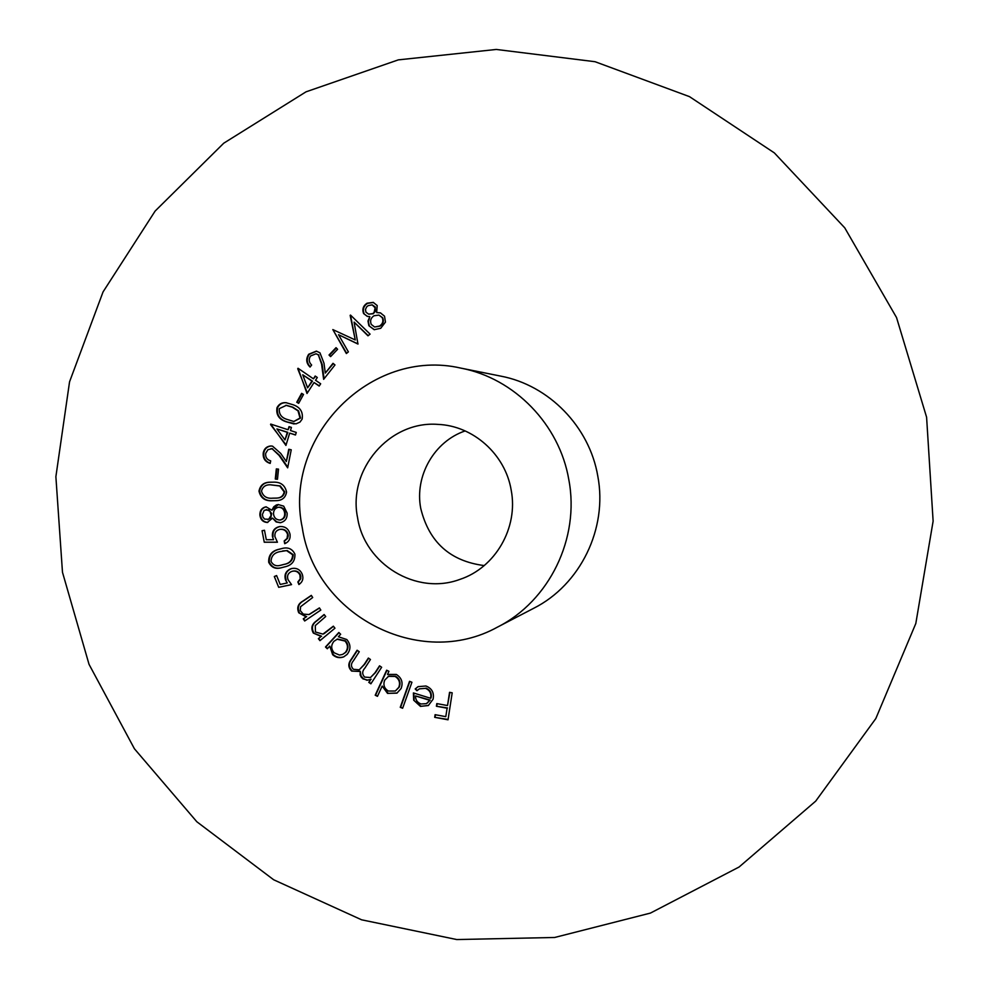 <?xml version="1.0" encoding="UTF-8"?>
<svg xmlns="http://www.w3.org/2000/svg" width="989" height="989" viewBox="0 0 989 989"><rect width="100%" height="100%" fill="white"/><g stroke="black" fill="none" stroke-linecap="round" stroke-linejoin="round"><path stroke-width="1.48" d="M484.214 565.572C450.143 561.183 428.991 542.133 420.745 508.408C414.465 476.043 434.208 441.366 465.151 430.92M511.189 490.136C518.508 527.78 495.291 567.822 459.836 579.418C416.307 595.699 364.582 564.101 357.585 517.717C347.621 469.664 389.382 420.548 437.88 424.392C473.15 425.69 505.305 454.334 511.189 490.136M568.836 479.776C559.514 424.491 514.453 378.255 460.923 368.131C370.467 347.139 282.965 437.2 302.263 527.656C314.959 615.343 419.868 670.258 497.603 627.051C549.315 601.028 579.999 538.337 568.836 479.776M497.603 627.051L533.726 608.272C580.259 584.845 607.815 528.645 597.813 476.216C589.469 426.692 549.006 385.253 500.842 376.141L460.923 368.131M62.48 572.272L55.879 476.698L69.551 381.828L103.054 291.903L155.137 211.053L223.749 143.195L306.021 91.829L398.307 59.872L496.268 49.45L595.057 61.714L689.481 96.638L774.338 152.887L844.742 227.829L896.541 317.568L926.594 417.21L933.121 521.154L915.814 623.503L875.821 718.546L815.702 801.127L739.092 867.007L650.441 913.082L554.668 937.473L456.77 939.55L361.603 919.807L273.656 879.765L196.836 821.76L134.43 748.784L89.035 664.336L62.48 572.272M425.517 688.332L419.361 688.851L416.962 690.718L415.195 688.974L418.038 686.663L425.938 685.995C431.921 688.381 434.307 692.782 433.083 699.198L428.324 705.54L420.436 706.381L413.686 700.2L413.414 692.943L430.586 698.271C431.575 693.549 429.881 690.235 425.517 688.332L419.361 688.851M377.464 696.343L375.202 695.218L386.65 670.196L388.924 671.321L387.503 674.424L396.317 674.424C401.67 677.848 403.277 682.546 401.101 688.529L396.935 693.141L387.54 693.388L382.174 686.069L377.464 696.343M327.297 648.772L325.48 646.991L338.844 632.478L340.661 634.258L338.362 636.755L346.793 639.524C350.885 644.469 350.984 649.427 347.102 654.421L343.678 656.881C339.623 658.377 335.951 657.66 332.675 654.73L329.757 646.101L327.297 648.772M320.819 610.065L304.674 620.993L303.277 618.817L306.157 616.864L298.777 612.797C296.589 607.691 297.998 603.76 303.005 601.015L311.3 595.378L312.697 597.517L300.569 606.714L300.285 610.596L303.264 614.095L308.902 614.565L319.41 607.901L320.819 610.065M294.907 554.137C295.217 561.196 291.718 565.461 284.424 566.932L281.358 567.748C275.572 569.367 271.369 567.55 268.724 562.296C268.34 555.188 271.802 550.836 279.083 549.241L282.681 548.339C288.331 547.053 292.41 548.994 294.907 554.137M266.041 506.813L271.876 510.2L273.768 506.788L276.364 504.959L278.23 504.563L283.695 506.145L287.119 513.044C287.453 518.187 285.252 521.401 280.493 522.699L276.178 521.969L272.544 518.1L267.302 522.501C262.963 522.13 260.478 519.658 259.872 515.084C259.773 510.534 261.825 507.777 266.041 506.813M277.476 479.269L275.301 479.022L276.327 468.885L278.502 469.132L277.476 479.269M285.932 445.446L270.726 424.071L288.071 429.745L289.023 426.63L291.421 427.409L290.469 430.536L296.267 432.428L295.476 435.012L289.678 433.12L285.932 445.446M298.653 403.351L296.749 402.239L301.62 393.338L303.524 394.45L298.653 403.351M310.558 355.978C308.481 359.267 308.852 362.283 311.646 365.04L310.052 367.067C306.157 363.173 305.712 358.896 308.716 354.235L316.369 351.12L319.942 352.813L323.984 363.21L325.294 373.076L333.009 363.309L334.987 364.966L323.638 379.331L321.598 364.187L318.359 354.903L316.01 353.778L310.558 355.978M348.388 351.886L346.36 353.543L332.836 329.584L355.261 339.956L350.502 315.071L370.084 334.134L368.007 335.827L354.099 322.117L357.956 344.048L338.522 334.702L348.388 351.886M377.18 305.527L376.673 312.573L380.406 312.858L384.523 316.183L385.463 322.08L380.716 328.311L374.151 329.683L368.872 325.727L367.982 321.066L369.837 316.628L367.315 316.406L363.581 313.538C362.023 309.248 363.173 305.811 367.018 303.227L373.224 302.374L377.18 305.527M330.598 356.609L329.028 355.014L336.037 347.671L337.608 349.278L330.598 356.609M307.01 393.486L298.023 368.267L313.414 378.812L315.194 376.03L317.308 377.477L315.528 380.258L320.671 383.781L319.187 386.069L314.045 382.545L307.01 393.486M302.139 419.113L299.976 422.093L296.008 423.873L286.044 421.734C278.947 419.361 275.931 414.688 276.994 407.703C278.923 404.007 281.952 402.338 286.081 402.696L293.201 404.798C300.285 407.295 303.264 412.067 302.139 419.113M265.67 453.37C265.312 457.252 266.993 459.749 270.689 460.862L270.195 463.408C265.003 461.789 262.703 458.228 263.272 452.702C264.236 448.561 266.77 446.311 270.875 445.977L272.544 446.163L280.752 453.444L286.328 461.529L288.751 449.266L291.236 449.797L287.663 467.846L279.083 455.41L272.086 448.746L267.945 449.686L265.67 453.37M286.563 492.089C285.598 497.479 282.36 500.335 276.846 500.644L272.531 500.743C265.077 501.25 260.564 498.036 258.994 491.125C260.181 485.253 263.828 482.273 269.935 482.212L273.013 482.175C280.505 481.779 285.03 485.08 286.563 492.089M264.261 542.244L262.06 530.722L264.496 530.252L266.301 539.734L273.545 539.697L272.457 536.656C271.913 531.316 274.163 527.99 279.219 526.667L279.788 526.568C285.203 526.235 288.615 528.781 290.012 534.208C290.618 538.807 288.837 541.972 284.696 543.69L284.177 540.946L287.057 538.424L287.589 534.517C286.402 530.747 283.892 529.028 280.048 529.362L279.64 529.424C275.98 530.438 274.423 532.898 274.979 536.804L277.452 542.244L264.261 542.244L262.06 530.722M278.7 587.33L274.312 576.513L276.599 575.549L280.208 584.45L287.255 582.941L285.611 580.184C284.028 575.066 285.561 571.345 290.247 569.021L291.94 568.477C296.725 567.723 300.162 569.627 302.238 574.189C303.722 578.553 302.609 582.002 298.913 584.536L297.862 581.965L300.186 578.911L299.927 574.98C298.332 571.889 295.859 570.628 292.509 571.209L291.199 571.642C287.824 573.373 286.785 576.105 288.096 579.814L291.57 584.623L278.7 587.33L274.312 576.513M334.962 628.2L319.966 640.662L318.371 638.647L321.054 636.409L313.34 633.084C310.682 628.225 311.708 624.183 316.418 620.956L324.132 614.515L325.715 616.518L315.293 625.592L315.442 632.008L322.933 634.11L333.355 626.173L334.962 628.2M381.643 667.266L370.875 683.819L368.773 682.361L370.64 679.505L366.882 680.247L361.529 677.65L360.107 674.943L360.28 671.308L351.676 671.086C348.054 667.451 347.905 663.52 351.256 659.292L357.103 650.243L359.267 651.739L353.407 660.776C350.786 663.804 350.798 666.648 353.432 669.306L359.254 669.8L364.15 664.534L368.365 658.044L370.455 659.502L364.953 667.983C362.085 671.148 361.974 674.189 364.62 677.094L370.504 677.514L374.979 672.829L379.541 665.807L381.643 667.266M411.931 682.249L402.634 708.26L400.248 707.32L409.545 681.31L411.931 682.249M452.196 692.807L448.029 719.807L434.69 717.322L435.098 714.676L445.792 716.654L447.102 708.211L436.396 706.245L436.804 703.587L447.51 705.553L449.55 692.325L452.196 692.807M380.654 312.932L376.673 312.573M374.386 329.733L368.872 325.727M369.354 325.851L368.403 321.882L369.837 316.628M367.549 316.455L363.581 313.538M364.076 313.674C362.518 309.384 363.668 305.947 367.512 303.376L367.018 303.227M367.512 303.376L373.471 302.461M374.596 327L379.986 326.172C383.2 324.083 384.103 321.277 382.694 317.741L378.911 315.083L373.978 315.763C370.764 317.951 369.861 320.832 371.258 324.429L374.596 327L379.504 326.049C382.731 323.959 383.633 321.153 382.211 317.617L378.911 315.083M368.65 314.156L373.224 313.76L375.387 311.3L375.264 306.973L372.185 304.859L368.192 305.613L366.548 307.01L365.473 309.508L365.942 312.153L368.65 314.156L372.742 313.624L374.015 312.573L375.177 307.863L372.185 304.859M346.669 353.296L332.836 329.584M350.155 315.355L355.261 339.956M368.205 335.667L354.099 322.117M358.067 343.962L338.522 334.702M330.808 356.386L329.028 355.014M329.547 355.1L336.347 347.992M310.249 366.82C306.664 362.926 306.33 358.772 309.26 354.322L308.716 354.235M309.26 354.322L316.641 351.169M333.367 363.606L325.294 373.076M324.083 378.775L322.142 364.261L318.359 354.903M318.903 355.002L316.01 353.778M307.344 392.967L297.726 368.736M315.602 376.315L313.414 378.812M319.323 385.858L314.045 382.545M307.604 387.836L312.475 381.161L302.733 374.794L307.604 387.836L311.931 381.099L302.733 374.794M298.765 403.141L296.749 402.239M297.306 402.276L302.053 393.597M294.116 423.997L286.044 421.734M286.612 421.759C279.516 419.385 276.512 414.712 277.563 407.74L276.994 407.703M277.563 407.74C279.417 404.13 282.36 402.461 286.365 402.721M293.832 421.475L300.557 418.075L298.579 410.905L292.831 407.196L286.402 405.317L279.294 408.642C278.849 414.107 281.432 417.692 287.07 419.423L293.832 421.475L300.013 418.038L298.023 410.868L292.262 407.159L285.833 405.28M286.093 444.902L270.566 424.602M289.542 426.791L288.071 429.745M295.526 434.863L289.678 433.12M284.98 439.932L287.848 432.341L276.908 428.929L284.98 439.932L287.292 432.329L276.908 428.929M270.22 463.235C265.386 461.455 263.259 457.944 263.853 452.69L263.272 452.702M263.853 452.69C264.78 448.685 267.215 446.447 271.159 445.977M289.295 449.377L286.328 461.529M287.799 467.191L279.652 455.41L272.086 448.746M272.667 448.746L270.974 448.623M277.489 479.171L275.301 479.022M275.882 478.985L276.895 468.947M277.118 500.619L272.531 500.743M273.112 500.681C265.658 501.188 261.145 497.986 259.588 491.076L258.994 491.125M259.588 491.076C260.713 485.315 264.261 482.348 270.232 482.199M276.735 498.097L277.303 498.036C281.408 497.875 283.892 495.823 284.745 491.867L280.295 485.945L270.121 484.771C265.509 484.721 262.629 486.835 261.492 491.113C263.062 496.379 266.77 498.74 272.655 498.172L276.735 498.097C280.839 497.924 283.324 495.872 284.189 491.916L279.714 485.982L270.121 484.771M278.428 504.551L271.876 510.2M280.752 522.649L279.998 522.748M280.567 522.674L276.747 521.895L272.544 518.1M267.834 522.415C263.519 522.019 261.071 519.559 260.466 515.009L259.872 515.084M260.466 515.009C260.33 510.695 262.246 507.963 266.202 506.813M280.431 519.967L280.715 519.93C283.979 519.002 285.487 516.74 285.228 513.13C284.758 509.347 282.718 507.357 279.083 507.172L278.515 507.233C275.115 508.049 273.446 510.299 273.508 513.959C274.064 517.791 276.178 519.818 279.85 520.041L280.134 520.004C283.41 519.077 284.919 516.802 284.659 513.204C284.189 509.409 282.149 507.419 278.515 507.233M267.673 519.695L270.801 517.692L271.678 513.575L268.81 509.854L264.236 510.275L262.369 514.465L262.913 517.086L264.619 519.101L268.724 519.237L271.159 515.281L269.935 511.202L266.165 509.533M262.641 530.648L264.496 530.277M272.457 536.656L273.545 539.697M273.038 536.57C272.494 531.229 274.744 527.903 279.788 526.581L279.219 526.667M285.24 543.48L284.177 540.946M284.745 540.847L287.626 538.325L288.269 535.568L287.589 534.517M288.145 534.431C286.971 530.66 284.461 528.942 280.629 529.276L280.048 529.362M277.39 542.157L264.842 542.157M281.655 567.674C275.98 569.182 271.864 567.34 269.305 562.172L268.724 562.296M269.305 562.172C268.934 555.076 272.383 550.737 279.664 549.142L279.083 549.241M279.664 549.142L282.965 548.289M280.579 565.3L284.313 564.336C290.098 563.359 293.053 560.12 293.177 554.644L287.144 550.514L279.875 551.652C274.151 552.764 271.221 556.041 271.06 561.468C273.149 565.251 276.314 566.524 280.579 565.3L283.744 564.459C289.53 563.47 292.497 560.231 292.62 554.755L286.575 550.626L282.693 550.935M274.88 576.389L276.636 575.647M285.611 580.184L287.255 582.941M286.18 580.048C284.597 574.943 286.13 571.222 290.803 568.898L290.247 569.021M290.803 568.898L292.225 568.415M299.395 584.227L297.862 581.965M298.418 581.829L300.743 578.775L300.817 575.944L299.927 574.98M300.483 574.856C298.888 571.766 296.416 570.505 293.065 571.086L292.509 571.209M291.545 584.598L279.281 587.194M305.131 620.672L303.277 618.817M303.821 618.644L306.157 616.864M306.701 616.691L298.777 612.797M299.333 612.624C297.145 607.53 298.554 603.599 303.549 600.855L311.399 595.526M309.446 614.404L319.496 608.037M320.374 640.316L318.371 638.647M318.903 638.449L321.054 636.409M321.586 636.211L313.34 633.084M313.884 632.898C311.226 628.04 312.252 623.997 316.962 620.771L324.256 614.688M322.933 634.11L323.551 633.862M324.083 633.677L333.478 626.321M327.643 648.388L325.48 646.991M326.011 646.781L339.017 632.651M343.925 656.77C339.956 658.13 336.371 657.376 333.194 654.52L332.675 654.73M333.194 654.52L329.757 646.101M342.577 654.434L345.804 652.32C348.746 648.463 348.647 644.655 345.544 640.86L337.521 639.005L333.936 641.317C330.895 645.162 330.969 648.994 334.183 652.789L339.45 655.052L342.577 654.434L345.297 652.53C348.239 648.673 348.153 644.853 345.037 641.057L337.002 639.203M371.135 683.424L368.773 682.361M369.268 682.126L370.64 679.505M371.122 679.27L366.882 680.247M367.364 680.012L362.889 678.874M363.371 678.639L361.022 675.87L360.28 671.308M359.996 671.457L351.676 671.086M352.183 670.863C348.561 667.229 348.412 663.298 351.763 659.07L357.363 650.416M359.254 669.8L364.644 664.311L368.6 658.217M370.504 677.514L375.461 672.594L379.776 665.956M377.65 695.947L375.202 695.218M375.684 694.958L386.946 670.344M397.158 693.017L387.54 693.388M388.009 693.128L382.174 686.069M395.34 691.014L399.284 687.058C400.891 682.459 399.655 678.837 395.563 676.192L388.702 676.117L384.684 680.185C382.966 684.808 384.202 688.431 388.38 691.051L395.34 691.014L398.827 687.306C400.434 682.694 399.197 679.072 395.106 676.427L388.232 676.352M402.77 707.877L400.248 707.32M400.706 707.061L409.854 681.433M417.321 690.396L415.195 688.974M415.64 688.727L418.26 686.539M428.546 705.392L420.436 706.381M420.869 706.109L413.686 700.2M414.131 699.94L413.773 693.054M425.95 688.084C430.302 689.976 431.995 693.289 431.019 698.024L430.586 698.271M426.964 703.352L430.178 700.088L415.516 695.922C415.479 699.915 417.333 702.61 421.067 703.983L426.407 703.649L429.745 700.348L415.516 695.922M448.079 719.46L434.69 717.322M435.111 717.05L435.469 714.738M447.102 708.211L445.792 716.654M447.51 707.939L436.396 706.245M436.817 705.973L437.175 703.649M449.908 692.387L447.51 705.553"/></g></svg>
